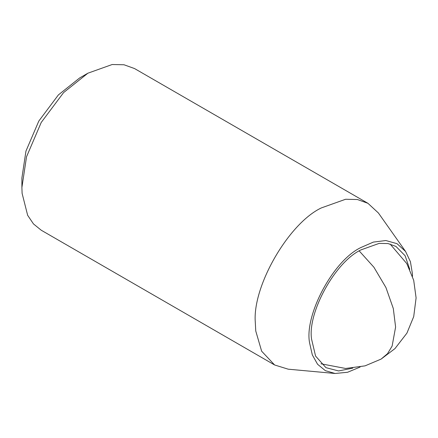 <?xml version="1.0" encoding="UTF-8"?>
<svg xmlns="http://www.w3.org/2000/svg" width="438" height="438" viewBox="0 0 438 438"><rect width="100%" height="100%" fill="white"/><g stroke="black" fill="none" stroke-linecap="round" stroke-linejoin="round"><path stroke-width="0.66" d="M352.716 368.161L338.59 370.942L325.954 367.668L315.579 356.078L311.549 339.056C307.476 312.617 335.119 262.012 360.95 249.89L379.171 243.386L388.035 243.572L395.952 246.424L405.112 255.732L409.76 269.354M360.124 367.055L347.597 372.262L335.108 373.483L288.204 369.185L274.621 364.974L261.645 351.199L255.754 330.975L255.294 322.248C252.343 286.249 288.637 223.385 321.289 207.941L345.582 199.268L357.403 199.514L367.953 203.32L378.394 212.972L405.566 251.445L410.411 261.678L412.415 273.701L412.503 276.323M274.621 364.974L41.232 230.224L33.48 223.933L27.649 215.293L22.103 193.361L21.9 187.502L26.532 156.777L41.227 122.454L63.603 92.571L87.896 73.195L112.188 64.517L124.009 64.764L134.559 68.569L367.953 203.32M87.896 73.195L79.645 77.953L58.391 94.909L38.812 121.058L25.957 151.088L21.9 177.976L21.9 187.502M335.108 373.483L325.346 370.663L317.561 364.257L312.321 354.9L309.754 343.633C303.66 316.526 332.721 260.769 360.95 247.508L373.368 242.094L385.851 240.539L397.014 243.676L405.566 251.445M320.945 363.792L345.637 368.467L365.057 365.856L381.104 359.094L387.531 353.669L392.125 346.08L395.602 327.049L393.302 308.516L385.922 287.509L373.899 267.224L359.215 250.93M381.104 359.094L394.956 348.604L406.918 333.137L413.713 316.603L416.1 297.9L413.702 280.293L406.809 263.621L390.094 244.021"/></g></svg>
